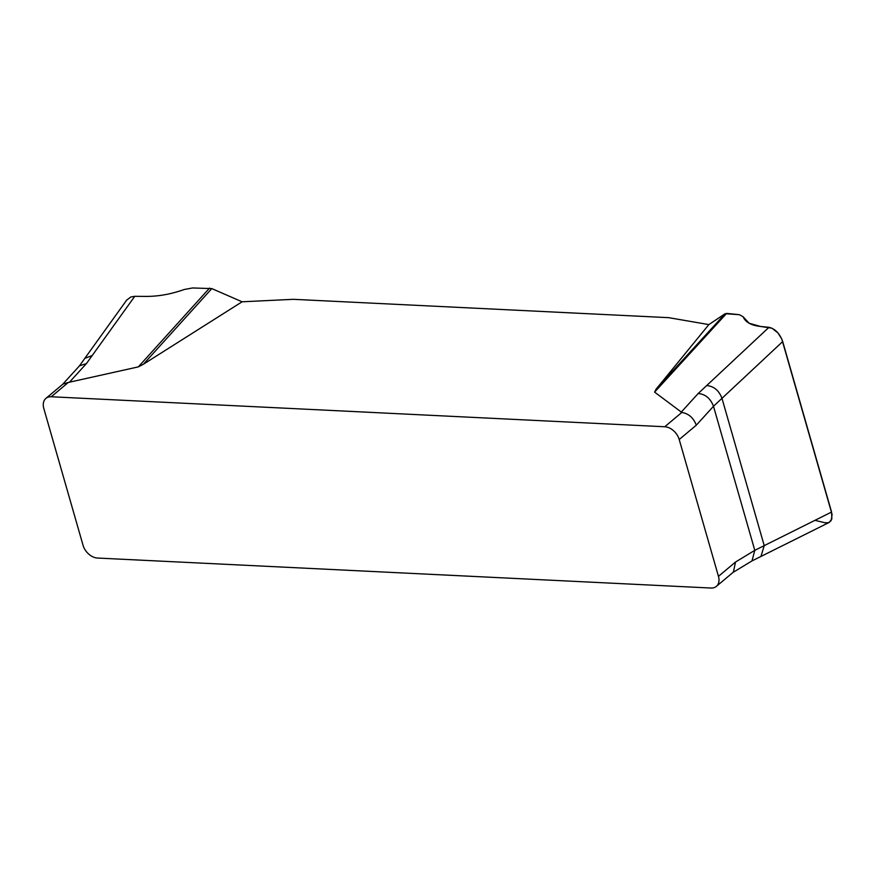 <?xml version="1.0" encoding="UTF-8"?>
<svg xmlns="http://www.w3.org/2000/svg" width="876" height="876" viewBox="0 0 876 876"><rect width="100%" height="100%" fill="white"/><g stroke="black" fill="none" stroke-linecap="round" stroke-linejoin="round"><path stroke-width="1.31" d="M242.094 301.793L211.795 288.598L143.379 364.252L242.094 301.793L293.427 299.318L668.738 317.67L708.859 324.602L655.993 389.316L725.164 313.696L708.859 324.602M143.379 364.252L138.32 366.88L68.306 382.451L51.257 396.762L664.753 426.754A13.797 9.57 50 0 1 679.218 439.511L718.462 576.353A13.797 9.57 50 0 1 716.371 586.383A13.797 9.57 50 0 1 711.005 588.037L97.499 558.045A13.797 9.57 50 0 1 83.045 545.288L43.8 408.446A13.797 9.57 50 0 1 45.891 398.405A13.797 9.57 50 0 1 51.257 396.762M664.753 426.754L681.813 412.443L654.602 392.12L655.993 389.316M211.795 288.598L192.611 287.963L184.299 289.474C171.247 294.128 158.501 296.438 146.073 296.406L134.773 296.318L86.395 363.617L69.357 382.33M138.32 366.88L209.55 288.105M134.773 296.318L130.852 296.975L126.626 300.183M829.287 522.381L831.839 519.019L831.576 512.044L782.695 341.552L721.977 398.339C718.944 390.422 713.841 386.174 706.669 385.582L768.964 327.317L760.445 326.441C751.203 325.412 745.432 322.193 743.144 316.794L739.377 314.692L726.62 313.389L654.602 392.12M814.943 520.344L825.006 522.775L828.63 522.676L831.16 520.574L832.101 514.519L781.775 339.012L778.03 333.022L771.997 328.204L760.445 326.441L749.166 323.266L743.144 316.794L739.377 314.692L725.164 313.696M706.669 385.582L698.172 393.521C705.344 394.123 710.447 398.372 713.491 406.278L696.278 425.199L679.218 439.511M760.948 556.468L764.222 545.639L831.576 512.044M782.695 341.552C779.793 333.57 775.216 328.829 768.964 327.317M718.462 576.353L735.512 562.042L754.794 550.336L764.222 545.639L721.977 398.339L713.491 406.278L754.794 550.336L751.991 560.892M62.984 384.071L68.306 382.451M681.813 412.443C688.733 413.614 693.551 417.874 696.278 425.199M735.512 562.042L733.387 572.105M92.21 355.536L84.83 358.339L126.856 299.866M681.145 412.246L698.172 393.521M62.295 384.717L79.519 365.807L86.395 363.617M829.386 522.337L751.882 560.968L732.599 572.674M45.891 398.405L62.941 384.104M716.371 586.383L733.42 572.083M79.519 365.807L84.83 358.339"/></g></svg>
